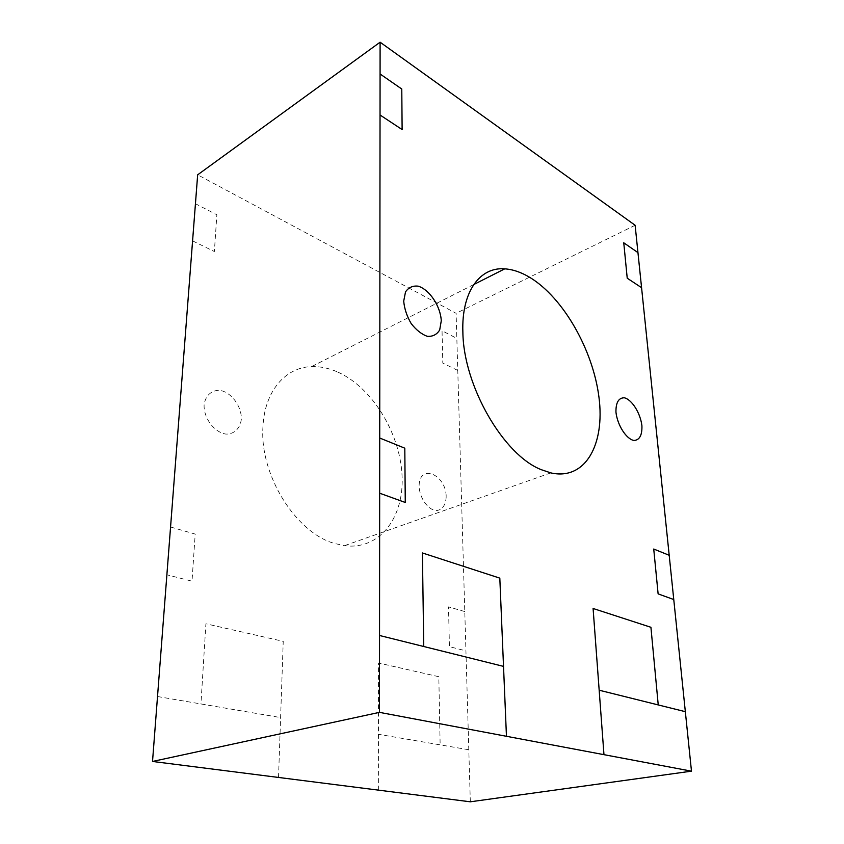 <?xml version="1.0" encoding="UTF-8"?>
<svg xmlns="http://www.w3.org/2000/svg" width="844" height="844" viewBox="0 0 844 844"><rect width="100%" height="100%" fill="white"/><g stroke="black" fill="none" stroke-linecap="round" stroke-linejoin="round"><path stroke-width="0.63" stroke-dasharray="4.22 3.17" d="M337.663 372.014C371.793 387.206 399.55 432.191 401.987 474.307C404.761 516.444 380.422 550.341 344.489 545.678L334.72 543.504C296.16 533.123 259.614 475.161 262.927 427.254C264.299 391.405 285.451 367.182 311.563 366.623C320.171 366.328 328.875 368.132 337.663 372.014M470.319 801.8L456.108 313.314L197.665 174.813M635.131 225.264L456.108 313.314M457.775 370.432L442.805 363.12L442.045 330.764L456.836 338.381M378.355 790.121L378.523 663.004L438.817 676.709L440.146 744.851M278.531 777.451L283.236 641.356L205.904 623.779L200.935 703.949M468.81 749.757L378.428 734.301M157.512 696.522L280.598 717.569M192.58 240.867L214.365 251.512L216.866 214.766L195.439 203.731M464.791 611.562L448.502 606.878L449.43 646.662L465.93 650.851M170.562 527.004L195.196 534.083L192.01 581.178L166.88 574.785M446.202 496.662C445.716 505.261 442.372 509.913 436.169 510.631C427.929 509.787 419.584 497.992 419.12 486.408C418.856 463.082 445.938 473.969 446.202 496.662M241.352 419.088C240.308 428.33 234.273 434.291 225.907 434.09C214.344 432.423 203.636 418.223 204.1 404.972C205.335 395.562 211.696 389.844 220.062 390.371C231.499 392.46 241.616 406.207 241.352 419.088M550.816 472.893L344.489 545.678M473.748 284.544L311.563 366.623"/><path stroke-width="1.27" d="M541.321 469.697L550.816 472.893C585.388 480.763 605.137 444.387 598.966 397.271C593.068 350.176 563.486 297.869 529.979 277.507C521.339 272.296 512.93 269.405 504.754 268.846C479.941 266.767 461.373 291.686 462.871 332.082C463.409 385.961 503.657 455.159 541.321 469.697M635.131 225.264L691.479 771.163L470.319 801.8L152.521 761.457L197.665 174.813L380.106 42.2L635.131 225.264M691.479 771.163L379.462 712.357L152.521 761.457M379.462 712.357L380.106 42.2M603.966 754.673L593.089 608.482L650.924 627.292L658.236 704.93M506.453 736.295L499.817 578.14L422.401 552.957L423.751 646.504M685.339 711.682L599.166 690.213M379.536 635.49L503.52 666.38M641.577 287.688L627.229 278.214L623.758 242.787L637.958 252.63M380.043 114.995L402.124 129.575L401.776 89.021L380.085 73.987M669.197 555.289L653.731 549.033L658.12 593.881L673.765 599.535M379.726 438.025L404.803 448.185L405.268 502.465L379.673 493.212M641.915 425.745C642.221 435.261 639.53 440.178 633.865 440.484C626.164 438.922 617.375 425.102 615.951 412.157C615.803 402.535 618.62 397.746 624.381 397.788C632.061 399.761 640.406 413.149 641.915 425.745M441.275 320.783L439.692 329.962C436.865 334.572 432.74 336.693 427.349 336.323C421.599 334.287 416.208 330.036 411.165 323.547C406.892 316.215 404.403 308.735 403.706 301.139L405.521 291.887C408.58 287.424 412.822 285.525 418.255 286.179C429.607 289.714 440.526 306.245 441.275 320.783M504.754 268.846L473.748 284.544"/></g></svg>
